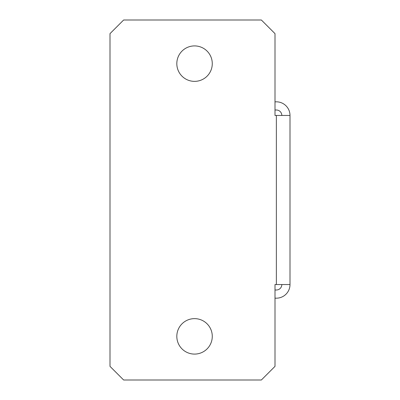 <?xml version="1.0" encoding="UTF-8"?>
<svg xmlns="http://www.w3.org/2000/svg" width="400" height="400" viewBox="0 0 400 400"><rect width="100%" height="100%" fill="white"/><g stroke="black" fill="none" stroke-linecap="round" stroke-linejoin="round"><path stroke-width="0.6" d="M176.82 63.635A17.725 17.725 0 0 0 194.545 81.365A17.725 17.725 0 0 0 212.275 63.635A17.725 17.725 0 0 0 194.545 45.91A17.725 17.725 0 0 0 176.82 63.635M176.82 336.365A17.725 17.725 0 0 0 194.545 354.09A17.725 17.725 0 0 0 212.275 336.365A17.725 17.725 0 0 0 194.545 318.635A17.725 17.725 0 0 0 176.82 336.365M275 101.82L276.365 101.82A13.635 13.635 0 0 1 290 115.455L275 115.455L275 33.635L261.365 20L123.635 20L110 33.635L110 366.365L123.635 380L261.365 380L275 366.365L275 284.545L290 284.545A13.635 13.635 0 0 1 276.365 298.18L275 298.18M275 110L276.365 110A5.455 5.455 0 0 1 281.82 115.455M281.82 284.545A5.455 5.455 0 0 1 276.365 290L275 290M290 115.455L290 284.545M276.365 115.455L276.365 284.545"/></g></svg>
